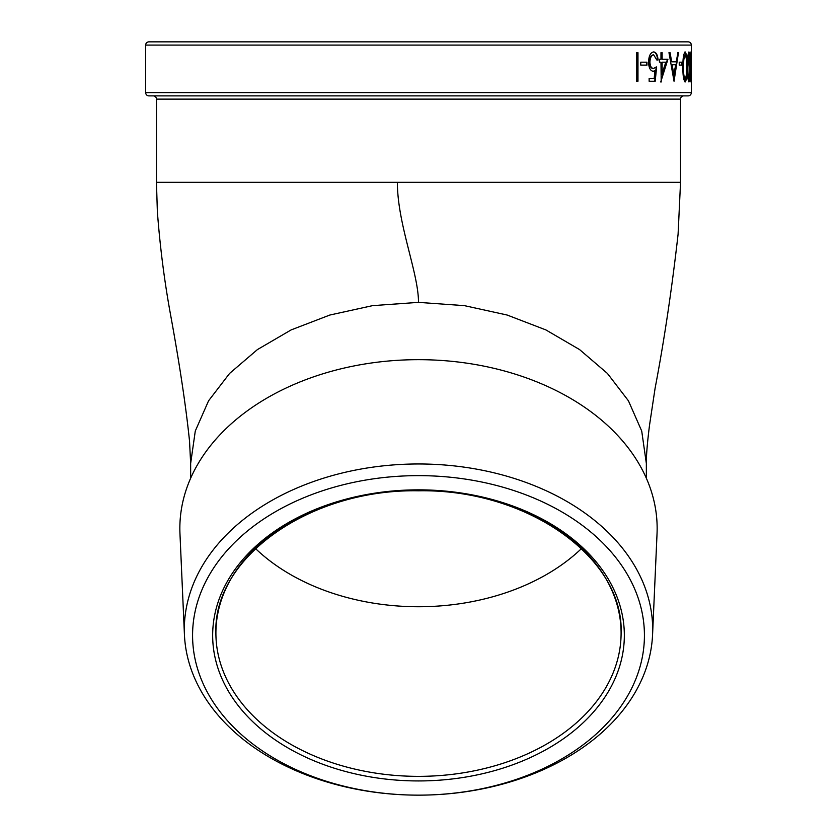 <?xml version="1.0" encoding="UTF-8"?>
<svg xmlns="http://www.w3.org/2000/svg" width="837" height="837" viewBox="0 0 837 837"><rect width="100%" height="100%" fill="white"/><g stroke="black" fill="none" stroke-linecap="round" stroke-linejoin="round"><path stroke-width="1.26" d="M691.331 45.093A3.243 3.243 0 0 0 688.087 41.85L148.913 41.85A3.243 3.243 0 0 0 145.669 45.093L145.669 92.635A3.243 3.243 0 0 0 148.913 95.878L688.087 95.878A3.243 3.243 0 0 0 691.331 92.635L691.331 45.093L145.669 45.093M190.648 478.22L190.648 463.478L195.283 431.034L208.57 400.797L229.589 373.428L257.419 349.584L291.15 329.904L329.851 315.036L372.601 305.641L418.5 302.366L464.399 305.641L507.149 315.036L545.85 329.904L579.581 349.584L607.411 373.428L628.43 400.797L641.717 431.034L646.352 463.478C646.248 455.579 647.304 442.857 649.512 425.301L655.109 388.169C664.212 340.418 671.87 289.11 678.085 234.255L680.544 182.32L680.533 99.122A3.243 3.243 0 0 1 683.766 95.878M680.533 182.32L156.467 182.32L156.467 99.122A3.243 3.243 0 0 0 153.234 95.878M184.433 634.728L179.965 533.703A238.65 168.75 0 0 1 418.5 359.669L418.5 359.669A238.65 168.75 0 0 1 657.035 533.703L652.567 634.728A234.182 165.59 0 0 1 418.5 795.15L418.5 795.15A225.927 159.752 0 0 1 192.573 635.398A225.927 159.752 0 0 1 418.5 475.636A225.927 159.752 0 0 1 644.427 635.398A225.927 159.752 0 0 1 418.5 795.15A234.182 165.59 0 0 1 184.433 634.728A234.182 165.59 0 0 1 418.5 463.97A234.182 165.59 0 0 1 652.567 634.728M636.434 81.241L636.434 52.658L637.972 52.658L637.972 81.241L636.434 81.241L637.543 81.241L637.543 52.658L636.434 52.658M640.765 65.119L640.765 62.189L646.959 62.189L646.959 65.119L640.765 65.119L646.509 65.119L646.509 62.189L640.765 62.189M653.498 68.414L656.637 66.95L655.193 81.241L649.146 81.241L649.146 78.312L654.189 78.312L654.963 70.789L653.268 71.344C650.328 70.852 648.759 67.734 648.549 62.001C648.832 55.744 650.569 52.386 653.76 51.925C656.239 52.312 657.673 55.001 658.06 59.982L656.815 59.982L653.687 54.855C651.395 55.263 650.14 57.68 649.92 62.105C650.15 66.207 651.343 68.31 653.498 68.414L653.038 68.414C650.883 68.31 649.69 66.207 649.46 62.105L649.92 62.105M661.209 81.974L660.979 62.189L659.441 62.189L659.441 59.249L660.979 59.249L660.979 52.658L662.14 52.658L662.14 59.249L667.936 59.249L660.728 81.974L667.445 59.249M677.604 52.658L678.472 52.658L674.036 81.241L668.972 52.658L670.06 52.658L671.672 61.823L676.212 61.823L677.949 52.658L673.722 80.09M679.236 65.119L679.236 62.189L682.26 62.189L682.26 65.119L679.236 65.119L681.736 65.119L681.736 62.189L679.236 62.189M685.168 81.974C683.536 80.122 682.783 75.11 682.908 66.939C682.783 58.778 683.536 53.777 685.168 51.925C686.602 53.788 687.219 58.799 687.02 66.939C687.219 75.068 686.602 80.08 685.168 81.974M688.945 81.974C687.888 80.122 687.397 75.11 687.47 66.939C687.397 58.778 687.888 53.777 688.945 51.925C689.803 53.788 690.169 58.799 690.044 66.939C690.169 75.068 689.814 80.08 688.945 81.974M691.299 60.348L690.964 54.855L690.494 60.902L690.964 81.974L690.274 61.153L690.964 51.925L691.299 60.348L690.755 60.348M649.46 62.105C649.69 57.68 650.935 55.263 653.216 54.855L653.687 54.855M656.815 59.982L657.579 59.982C657.202 55.001 655.769 52.312 653.289 51.925M652.797 71.344L654.963 70.789M649.146 78.312L653.728 78.312M649.146 81.241L654.722 81.241L656.166 66.95M659.441 62.189L660.498 62.189M659.441 59.249L660.498 59.249M660.979 52.658L661.659 52.658L662.14 59.249M662.14 62.189L661.659 74.598L665.854 62.189L662.14 62.189L662.14 74.598M668.972 52.658L669.558 52.658L671.672 61.823M672.163 64.752L673.471 75.675L675.752 64.752L672.163 64.752L673.984 75.675M684.896 52.009L686.309 58.747M687.02 66.939L686.486 66.939M686.309 75.089L684.896 81.89M685.147 54.855L683.254 59.762L683.002 66.95C682.877 73.279 683.421 77.318 684.624 79.044L685.147 79.044C686.267 77.339 686.727 73.3 686.56 66.95C686.738 60.588 686.267 56.56 685.147 54.855L683.787 59.762L683.526 66.95C683.4 73.279 683.944 77.318 685.147 79.044M683.254 59.762L683.787 59.762M683.002 66.95L683.526 66.95M688.673 52.156L689.217 55.294M690.044 66.939L689.5 66.939M689.217 78.605L688.663 81.744M687.826 77.36L688.935 79.044C689.615 77.339 689.897 73.3 689.782 66.95C689.897 60.588 689.615 56.56 688.935 54.855L687.888 66.95C687.815 73.279 688.16 77.318 688.935 79.044M688.935 54.855L687.826 56.487M687.522 59.762L688.056 59.762M687.355 66.95L687.888 66.95M691.278 74.65L690.734 74.65M690.682 79.044L690.64 80.342M690.651 53.244L690.703 54.855M690.964 54.855L690.431 54.855M690.494 60.902L689.95 60.902M691.038 66.95L690.504 66.95M691.038 69.879L690.504 69.879M690.598 74.556L690.065 74.556M690.964 79.044L690.42 79.044M418.5 776.359A202.596 143.263 180 0 0 621.096 633.096A202.596 143.263 180 0 0 418.5 489.844A205.839 145.554 0 0 1 624.339 635.398A205.839 145.554 0 0 1 418.5 780.942A205.839 145.554 0 0 1 212.661 635.398A205.839 145.554 0 0 1 418.5 489.844A202.596 143.263 180 0 0 215.904 633.096A202.596 143.263 180 0 0 418.5 776.359M145.669 92.635L691.331 92.635M581.453 548.612A202.596 143.263 0 0 1 418.5 606.741A202.596 143.263 0 0 1 255.547 548.612M418.5 302.366C418.5 272.789 397.376 224.149 397.376 182.32M680.533 99.122L156.467 99.122M621.096 633.096C624.099 557.766 527.216 488.798 418.5 490.796C309.784 488.798 212.901 557.766 215.904 633.096M646.352 478.22L646.352 463.478M190.648 463.478L189.549 441.34C185.971 406.583 179.631 364.325 170.528 314.566C164.387 281.023 159.993 246.643 157.356 211.437L156.456 182.32"/></g></svg>
